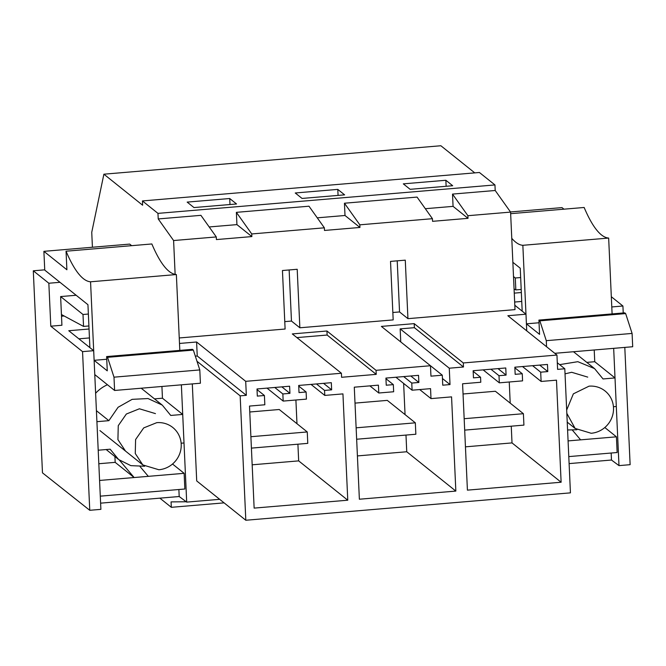 <?xml version="1.0" encoding="UTF-8"?>
<svg xmlns="http://www.w3.org/2000/svg" width="666" height="666" viewBox="0 0 666 666"><rect width="100%" height="100%" fill="white"/><g stroke="black" fill="none" stroke-linecap="round" stroke-linejoin="round"><path stroke-width="1" d="M92.424 247.244L91.742 232.334L103.888 174.192L142.624 205.211L142.432 200.932L157.967 213.378L158.225 218.939L173.601 240.543L175.133 274.384M185.739 501.764L171.07 501.898L171.32 507.317L159.873 498.151M142.432 200.932L479.412 172.486L494.955 184.932L495.204 190.493L510.581 212.096L515.009 309.615L407.933 318.656L405.278 260.156L390.526 261.397L393.181 319.905L299.858 327.78L291.467 321.062L284.773 321.628M299.858 327.78L297.202 269.28L282.451 270.521L285.106 329.029L179.246 337.962M64.127 315.984L61.513 316.208M82.551 351.631L93.69 350.691L100.891 509.357L89.76 510.298L82.551 351.631L50.791 326.19L61.921 325.249L60.623 296.57L76.157 295.263M93.69 350.691L68.764 330.727L89.044 329.012M106.743 359.257L94.122 360.323L90.559 281.793A218.007 44.106 -94.8 0 1 66.051 251.215L151.856 243.964A218.007 44.106 -94.8 0 0 176.365 274.55L179.812 350.399L179.495 343.448L196.595 341.999L197.236 356.002L195.329 356.16M514.818 305.253L525.982 314.194L507.85 315.726L556.951 355.053L463.303 362.953L414.194 323.634L381.368 326.407L430.477 365.726L430.952 376.157L442.299 375.199L430.477 365.734L376.04 370.321L326.939 331.002L292.299 333.924L341.408 373.251L245.704 381.327L196.595 341.999M514.26 293.123L521.345 292.524M611.321 296.728L622.918 306.01L611.788 306.951L612.104 313.911L608.657 238.062L522.852 245.304L526.415 323.826L539.56 334.357L538.919 320.088L539.851 320.837L546.287 340.676L546.561 346.736M407.933 318.656L399.542 311.938L392.848 312.504M209.182 226.956L236.93 224.617L236.372 212.346L308.982 206.21L324.367 227.814L251.748 233.949L251.865 236.58L216.408 239.577L216.292 236.938L173.601 240.543M510.581 212.096L467.89 215.701L468.015 218.331L432.559 221.328L432.434 218.689L359.823 224.825L359.94 227.456L324.484 230.453L324.367 227.814M158.225 218.939L200.916 215.334L216.292 236.938M494.955 184.932L157.967 213.378M432.434 218.689L417.058 197.086L344.447 203.222L345.005 215.493L317.257 217.832M495.204 190.493L452.514 194.097L453.071 206.368L425.333 208.708M452.68 185.731L410.131 189.319L403.313 183.858L445.862 180.27L452.68 185.731M229.72 198.518L236.538 203.979L193.989 207.567L187.171 202.106L229.72 198.518L229.995 204.529M337.795 189.394L344.613 194.855L302.064 198.443L295.246 192.982L337.795 189.394L338.062 195.404M474.758 172.877L440.875 145.746L103.888 174.192M224.092 502.863L171.32 507.317M181.368 384.831L186.696 502.114L219.68 499.325M186.696 502.114L179.196 496.52L100.608 503.155M556.951 355.053L557.6 369.372L564.801 368.764L570.437 492.857L245.812 520.254L196.711 480.935L192.308 383.907M525.982 314.194L526.739 330.852M291.467 321.062L289.144 269.955M245.704 381.327L246.337 395.329L197.236 356.002M341.408 373.251L341.591 377.289L376.223 374.367L327.123 335.04L296.886 337.595M246.337 395.329L240.168 395.845L196.994 361.272M245.812 520.254L240.168 395.845M463.303 362.953L463.486 366.999L449.267 368.206L400.166 328.879L400.757 341.924M442.299 375.199L442.748 385.189L450.016 384.573L449.267 368.206M376.04 370.321L376.223 374.367M480.561 377.256L480.785 382.251L462.579 383.791L467.415 490.143L561.122 482.234L556.485 380.161L541.117 381.452L540.692 372.177L547.785 371.578L547.46 364.444L514.843 367.199L515.168 374.334L522.261 373.734L522.577 380.869L499.325 382.833L499 375.699L506.085 375.1L505.769 367.965L473.143 370.721L473.468 377.855L480.561 377.256L473.168 371.337M257.001 388.969L257.317 396.103L264.41 395.504L264.835 404.778L249.5 406.069L254.137 508.108L347.769 500.208L342.94 393.889L324.775 395.421L324.55 390.426L331.643 389.826L331.318 382.692L298.693 385.447L299.017 392.582L306.11 391.983L306.435 399.117L283.175 401.082L282.85 393.947L289.943 393.348L289.618 386.213L257.001 388.969M386.247 385.214L393.331 384.623L393.656 391.758L378.779 393.007L378.421 385.148L354.287 387.187L359.374 499.225L455.844 491.083L451.565 396.878L431.002 398.609L430.552 388.644L412.096 390.201L411.771 383.067L418.864 382.467L418.539 375.333L385.922 378.08L386.247 385.214M326.939 331.002L327.123 335.04M236.93 224.617L251.865 236.58M236.372 212.346L251.748 233.949M331.643 389.826L323.551 383.35M324.55 390.426L316.458 383.949M324.775 395.421L311.022 384.407M347.769 500.208L298.668 460.88L297.91 444.197M296.978 423.718L295.904 400.008M252.164 464.81L298.668 460.88M264.41 395.504L257.026 389.585M289.943 393.348L281.851 386.871M282.85 393.947L274.758 387.47M283.175 401.082L266.991 388.12M306.11 391.983L298.726 386.064M89.76 510.298L42.474 472.843L33.3 270.796L44.73 269.83M178.879 489.518L179.196 496.52M50.791 326.19L48.843 283.241L33.3 270.796M89.452 337.937L78.871 338.827M48.843 283.241L59.973 282.301M399.542 311.938L397.219 260.839M414.194 323.634L414.385 327.68L400.166 328.879M450.016 384.573L442.449 378.521M463.486 366.999L414.385 327.68M431.002 398.609L419.697 389.56M455.844 491.083L406.743 451.756L405.985 435.073M405.053 414.593L403.638 383.425M357.409 455.919L406.743 451.756M378.779 393.007L369.863 385.872M393.331 384.623L385.947 378.704M418.864 382.467L410.772 375.982M411.771 383.067L403.679 376.581M412.096 390.201L395.92 377.239M344.447 203.222L359.823 224.825M345.005 215.493L359.94 227.456M452.514 194.097L467.89 215.701M564.801 368.764L557.3 362.754M445.862 180.27L446.137 186.28M453.071 206.368L468.015 218.331M506.085 375.1L498.002 368.623M499 375.699L490.909 369.222M499.325 382.833L483.141 369.88M522.261 373.734L514.868 367.823M547.785 371.578L539.693 365.101M540.692 372.177L532.609 365.701M541.117 381.452L522.51 366.55M561.122 482.234L512.012 442.907L511.255 426.182M510.206 403.138L509.249 381.993M465.442 446.836L512.012 442.907M613.669 348.343L618.989 465.617L611.488 460.031L569.114 463.603M611.172 453.022L611.488 460.031M624.8 347.402L630.128 464.677L618.989 465.617M623.234 312.97L622.918 306.01M514.668 302.039L521.744 301.44M251.407 448.118L307.775 443.365L307.259 431.951L250.891 436.713M307.259 431.951L279.237 409.507L249.767 411.996M356.651 439.235L415.85 434.24L415.334 422.827L356.127 427.822M415.334 422.827L387.304 400.383L355.003 403.113M464.685 430.119L523.926 425.116L523.401 413.703L464.169 418.706M523.401 413.703L495.379 391.258L463.045 393.989M158.874 469.755A23.984 23.06 128.7 0 0 180.011 452.888A23.984 23.06 128.7 0 0 172.794 427.497A23.984 23.06 128.7 0 0 156.735 422.669L143.706 427.905L135.598 439.543L135.265 453.513L142.815 464.926L158.874 469.755M89.893 347.652L87.945 304.703L44.747 270.105L43.889 251.34L129.695 244.097L131.66 245.671M61.438 314.543L83.541 326.407L88.911 325.957M88.37 314.044L83 314.494L60.623 296.57M96.412 410.689L108.866 420.671L96.911 421.678L98.202 450.216L110.165 449.209L118.648 459.557L130.852 465.642L144.639 466.242M94.772 374.592L114.602 390.467L113.994 377.172L107.551 357.326L106.618 356.576L107.268 370.845L94.122 360.323M66.051 251.215L66.891 269.763L43.889 251.34M114.602 390.467L200.408 383.225L199.8 369.93L193.356 350.083L192.424 349.334L106.618 356.576M154.495 398.876L162.454 398.21L161.921 386.471M162.454 398.21L182.717 414.435L184.016 442.973L181.135 443.215M114.918 456.551L115.176 462.354L134.141 477.539L184.132 473.318L172.519 464.019M184.132 473.318L184.848 489.01L100.291 496.153M83.541 326.407L83 314.494M115.176 462.354L98.818 463.736M99.575 480.452L134.141 477.539L119.414 460.148M108.866 420.671L118.082 407.276L132.159 399.342L148.035 398.551L162.271 405.095L170.754 415.442L182.717 414.435M125.483 451.04L117.924 439.627L118.257 425.666L126.349 414.027L139.394 408.782L155.444 413.611M95.621 393.256A34.882 33.55 -51.3 0 1 107.442 384.74M141.167 388.228A34.882 33.55 -51.3 0 1 142 388.869L161.671 404.628M199.8 369.93L113.994 377.172M193.356 350.083L107.551 357.326M176.365 274.55L90.559 281.793M140.126 466.666L148.318 476.34M563.96 209.182L561.996 207.609L510.481 211.954M512.862 262.304L520.238 268.207L522.186 311.155M514.077 288.969L515.834 289.91L521.203 289.46M520.662 277.547L515.293 277.997L513.511 276.573M511.779 238.345A218.007 44.106 -94.8 0 0 522.852 245.304M510.656 213.678L584.149 207.476A218.007 44.106 -94.8 0 0 608.657 238.062M554.778 353.313L632.7 346.736L632.092 333.433L625.657 313.586L624.725 312.845L538.919 320.088M586.788 362.387L594.746 361.713L594.214 349.983M594.746 361.713L615.009 377.938L616.308 406.476L613.428 406.718M568.081 440.909L616.425 436.821L604.811 427.522M616.425 436.821L617.141 452.522L568.789 456.601M515.834 289.91L515.293 277.997M559.648 364.635L577.838 361.688L594.563 368.598L603.046 378.954L615.009 377.938M576.931 429.745L567.582 429.97M565.034 373.842L571.686 372.286L587.737 377.114M573.468 351.731A34.882 33.55 -51.3 0 1 574.292 352.381L593.964 368.132M632.092 333.433L546.287 340.676M625.657 313.586L539.851 320.837M539.035 322.76L526.415 323.826M572.427 430.178L580.61 439.851M566.824 413.336L575.108 428.429L591.167 433.266A23.984 23.06 128.7 0 0 612.304 416.392A23.984 23.06 128.7 0 0 605.086 391A23.984 23.06 128.7 0 0 589.027 386.172L573.359 393.847L566.674 410.04M99.925 430.586L142.815 464.935M106.16 449.542L118.082 459.09M567.224 422.127L575.108 428.438"/></g></svg>
